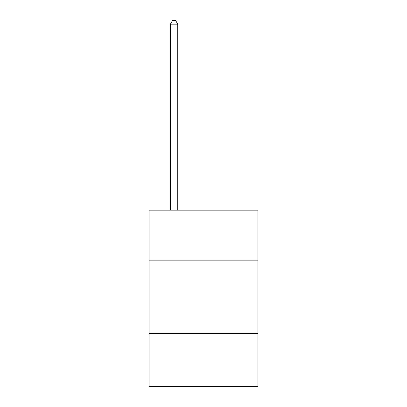 <?xml version="1.0" encoding="UTF-8"?>
<svg xmlns="http://www.w3.org/2000/svg" width="407" height="407" viewBox="0 0 407 407"><rect width="100%" height="100%" fill="white"/><g stroke="black" fill="none" stroke-linecap="round" stroke-linejoin="round"><path stroke-width="0.61" d="M257.921 260.159L257.921 210.149L149.079 210.149L149.079 260.159L257.921 260.159L257.921 386.65L149.079 386.65L149.079 260.159M257.921 333.699L149.079 333.699M177.762 210.149L177.762 24.176L170.406 24.176L170.406 210.149M170.406 24.176L172.614 20.35L175.554 20.35L177.762 24.176"/></g></svg>
